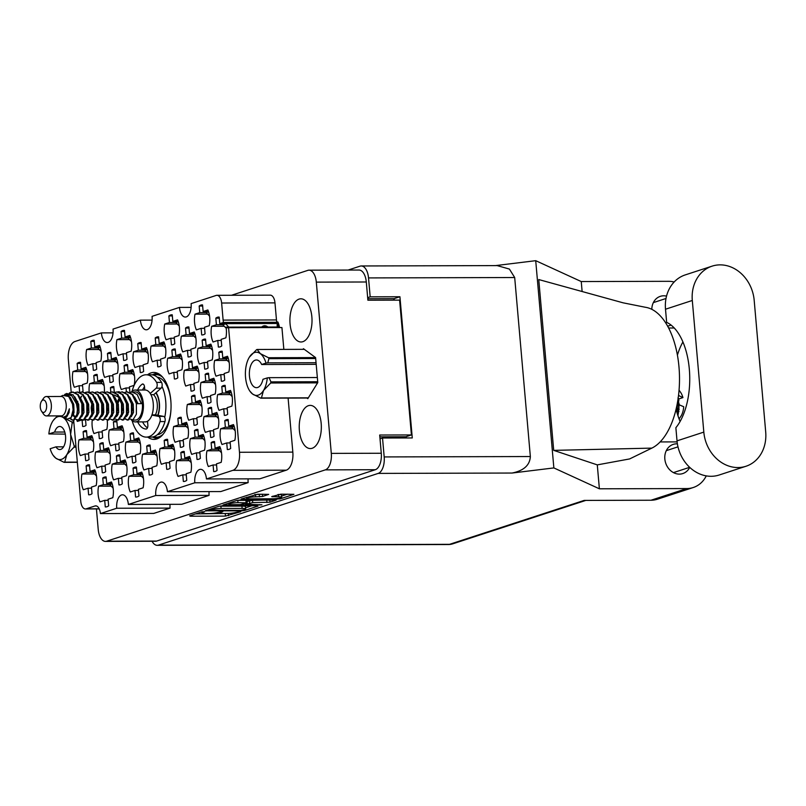 <?xml version="1.0" encoding="UTF-8"?>
<svg xmlns="http://www.w3.org/2000/svg" width="806" height="806" viewBox="0 0 806 806"><rect width="100%" height="100%" fill="white"/><g stroke="black" fill="none" stroke-linecap="round" stroke-linejoin="round"><path stroke-width="1.21" d="M221.63 303.016A9.239 4.725 -90.2 0 0 216.945 295.308L270.292 295.157A9.239 4.725 89.8 0 1 274.977 302.875L221.63 303.016L223.121 320.103A9.239 4.725 89.8 0 0 223.494 322.44L219.776 323.649L219.202 317.08A15.012 7.687 -90.2 0 0 218.728 317.05A15.012 7.687 -90.2 0 0 215.817 318.179L216.401 324.758L211.666 326.299A15.012 7.687 -90.2 0 0 211.202 334.53A15.012 7.687 -90.2 0 0 213.036 342.006L217.771 340.464L218.345 347.043A15.012 7.687 -90.2 0 0 218.819 347.064A15.012 7.687 -90.2 0 0 221.731 345.935L221.146 339.366L225.881 337.825A15.012 7.687 -90.2 0 0 226.023 327.135A9.239 4.725 89.8 0 0 227.806 327.81A9.239 4.725 89.8 0 0 228.582 327.689L239.483 452.267L292.83 452.116A15.697 8.04 89.8 0 1 286.261 470.19L259.804 478.824L206.457 478.966A11.546 5.914 -90.2 0 0 200.593 469.324A11.546 5.914 -90.2 0 0 194.8 482.774L167.416 491.71L220.763 491.559L248.147 482.623L194.8 482.774M199.173 306.038L199.747 312.617L195.022 314.159A15.012 7.687 -90.2 0 0 194.558 322.39A15.012 7.687 -90.2 0 0 196.392 329.876L201.127 328.334L201.702 334.903A15.012 7.687 -90.2 0 0 202.165 334.933A15.012 7.687 -90.2 0 0 205.077 333.805L204.502 327.226L209.238 325.684A15.012 7.687 -90.2 0 0 207.857 309.967L203.132 311.509L202.558 304.94A15.012 7.687 -90.2 0 0 202.084 304.91A15.012 7.687 -90.2 0 0 199.173 306.038L202.649 306.038M191.496 396.391L192.07 402.96L187.345 404.501A15.012 7.687 -90.2 0 0 186.871 412.743A15.012 7.687 -90.2 0 0 188.715 420.218L193.45 418.677L194.024 425.246A15.012 7.687 -90.2 0 0 194.488 425.276A15.012 7.687 -90.2 0 0 197.399 424.147L196.825 417.579L201.56 416.027A15.012 7.687 -90.2 0 0 200.18 400.32L195.455 401.862L194.881 395.283A15.012 7.687 -90.2 0 0 194.407 395.262A15.012 7.687 -90.2 0 0 191.496 396.391L194.971 396.381M221.801 386.507L222.375 393.076L217.64 394.618A15.012 7.687 -90.2 0 0 217.177 402.849A15.012 7.687 -90.2 0 0 219.02 410.335L223.746 408.793L224.32 415.362A15.012 7.687 -90.2 0 0 224.793 415.392A15.012 7.687 -90.2 0 0 227.705 414.264L227.131 407.685L231.856 406.143A15.012 7.687 -90.2 0 0 230.486 390.426L225.751 391.968L225.176 385.399A15.012 7.687 -90.2 0 0 224.713 385.369A15.012 7.687 -90.2 0 0 221.801 386.507L225.277 386.497M168.877 315.932L169.451 322.501L164.726 324.042A15.012 7.687 -90.2 0 0 164.253 332.284A15.012 7.687 -90.2 0 0 166.096 339.759L170.822 338.218L171.406 344.787A15.012 7.687 -90.2 0 0 171.869 344.817A15.012 7.687 -90.2 0 0 174.781 343.688L174.207 337.11L178.932 335.568A15.012 7.687 -90.2 0 0 177.562 319.861L172.827 321.403L172.252 314.824A15.012 7.687 -90.2 0 0 171.789 314.803A15.012 7.687 -90.2 0 0 168.877 315.932L172.353 315.922M202.165 340.203L202.739 346.781L198.014 348.323A15.012 7.687 -90.2 0 0 197.541 356.554A15.012 7.687 -90.2 0 0 199.384 364.03L204.12 362.488L204.694 369.067A15.012 7.687 -90.2 0 0 205.157 369.088A15.012 7.687 -90.2 0 0 208.069 367.959L207.495 361.39L212.23 359.849A15.012 7.687 -90.2 0 0 210.85 344.132L206.124 345.673L205.54 339.104A15.012 7.687 -90.2 0 0 205.077 339.074A15.012 7.687 -90.2 0 0 202.165 340.203L205.641 340.192M171.869 350.086L172.444 356.665L167.708 358.207A15.012 7.687 -90.2 0 0 167.245 366.438A15.012 7.687 -90.2 0 0 169.089 373.924L173.814 372.382L174.388 378.951A15.012 7.687 -90.2 0 0 174.862 378.981A15.012 7.687 -90.2 0 0 177.773 377.853L177.199 371.274L181.924 369.732A15.012 7.687 -90.2 0 0 180.554 354.015L175.819 355.557L175.245 348.988A15.012 7.687 -90.2 0 0 174.781 348.958A15.012 7.687 -90.2 0 0 171.869 350.086L175.345 350.086M205.157 374.367L205.732 380.936L200.996 382.477A15.012 7.687 -90.2 0 0 200.533 390.719A15.012 7.687 -90.2 0 0 202.377 398.194L207.102 396.653L207.676 403.222A15.012 7.687 -90.2 0 0 208.15 403.252A15.012 7.687 -90.2 0 0 211.061 402.123L210.487 395.555L215.212 394.003A15.012 7.687 -90.2 0 0 213.842 378.296L209.107 379.838L208.532 373.259A15.012 7.687 -90.2 0 0 208.069 373.238A15.012 7.687 -90.2 0 0 205.157 374.367L208.633 374.357M164.182 440.439L164.767 447.008L160.031 448.549A15.012 7.687 -90.2 0 0 159.568 456.79A15.012 7.687 -90.2 0 0 161.412 464.266L166.137 462.725L166.711 469.294A15.012 7.687 -90.2 0 0 167.185 469.324A15.012 7.687 -90.2 0 0 170.096 468.195L169.512 461.626L174.247 460.075A15.012 7.687 -90.2 0 0 172.877 444.368L168.142 445.909L167.567 439.33A15.012 7.687 -90.2 0 0 167.104 439.31A15.012 7.687 -90.2 0 0 164.182 440.439L167.658 440.429M185.521 328.062L186.095 334.641L181.37 336.183A15.012 7.687 -90.2 0 0 180.897 344.414A15.012 7.687 -90.2 0 0 182.74 351.9L187.476 350.358L188.05 356.927A15.012 7.687 -90.2 0 0 188.513 356.957A15.012 7.687 -90.2 0 0 191.425 355.829L190.851 349.25L195.576 347.708A15.012 7.687 -90.2 0 0 194.206 331.991L189.481 333.533L188.896 326.964A15.012 7.687 -90.2 0 0 188.433 326.934A15.012 7.687 -90.2 0 0 185.521 328.062L188.997 328.062M155.226 337.956L155.8 344.525L151.065 346.066A15.012 7.687 -90.2 0 0 150.601 354.308A15.012 7.687 -90.2 0 0 152.445 361.783L157.17 360.242L157.744 366.811A15.012 7.687 -90.2 0 0 158.218 366.841A15.012 7.687 -90.2 0 0 161.129 365.712L160.555 359.133L165.28 357.592A15.012 7.687 -90.2 0 0 163.91 341.885L159.175 343.427L158.601 336.848A15.012 7.687 -90.2 0 0 158.137 336.827A15.012 7.687 -90.2 0 0 155.226 337.956L158.691 337.946M218.809 352.343L219.383 358.912L214.658 360.453A15.012 7.687 -90.2 0 0 214.184 368.695A15.012 7.687 -90.2 0 0 216.028 376.17L220.763 374.629L221.338 381.198A15.012 7.687 -90.2 0 0 221.801 381.228A15.012 7.687 -90.2 0 0 224.713 380.1L224.139 373.531L228.874 371.979A15.012 7.687 -90.2 0 0 227.494 356.272L222.768 357.814L222.194 351.235A15.012 7.687 -90.2 0 0 221.721 351.215A15.012 7.687 -90.2 0 0 218.809 352.343L222.285 352.333M188.513 362.226L189.088 368.805L184.352 370.347A15.012 7.687 -90.2 0 0 183.889 378.578A15.012 7.687 -90.2 0 0 185.733 386.054L190.458 384.512L191.032 391.091A15.012 7.687 -90.2 0 0 191.506 391.112A15.012 7.687 -90.2 0 0 194.417 389.983L193.843 383.414L198.568 381.873A15.012 7.687 -90.2 0 0 197.198 366.156L192.463 367.697L191.888 361.128A15.012 7.687 -90.2 0 0 191.425 361.098A15.012 7.687 -90.2 0 0 188.513 362.226L191.989 362.216M194.488 430.555L195.062 437.124L190.337 438.666A15.012 7.687 -90.2 0 0 189.863 446.897A15.012 7.687 -90.2 0 0 191.707 454.383L196.432 452.841L197.017 459.41A15.012 7.687 -90.2 0 0 197.48 459.44A15.012 7.687 -90.2 0 0 200.392 458.312L199.817 451.733L204.543 450.191A15.012 7.687 -90.2 0 0 203.172 434.474L198.437 436.026L197.863 429.447A15.012 7.687 -90.2 0 0 197.399 429.417A15.012 7.687 -90.2 0 0 194.488 430.555L197.964 430.545M177.844 418.415L178.418 424.984L173.683 426.525A15.012 7.687 -90.2 0 0 173.219 434.766A15.012 7.687 -90.2 0 0 175.063 442.242L179.788 440.701L180.373 447.27A15.012 7.687 -90.2 0 0 180.836 447.3A15.012 7.687 -90.2 0 0 183.748 446.171L183.174 439.602L187.899 438.051A15.012 7.687 -90.2 0 0 186.529 422.344L181.793 423.885L181.219 417.307A15.012 7.687 -90.2 0 0 180.756 417.286A15.012 7.687 -90.2 0 0 177.844 418.415L181.32 418.405M208.139 408.531L208.714 415.1L203.989 416.642A15.012 7.687 -90.2 0 0 203.525 424.873A15.012 7.687 -90.2 0 0 205.359 432.359L210.094 430.817L210.668 437.386A15.012 7.687 -90.2 0 0 211.132 437.416A15.012 7.687 -90.2 0 0 214.043 436.288L213.469 429.709L218.204 428.167A15.012 7.687 -90.2 0 0 216.824 412.45L212.099 414.002L211.525 407.423A15.012 7.687 -90.2 0 0 211.051 407.393A15.012 7.687 -90.2 0 0 208.139 408.531L211.615 408.521M180.836 452.579L181.41 459.148L176.675 460.689A15.012 7.687 -90.2 0 0 176.212 468.921A15.012 7.687 -90.2 0 0 178.055 476.406L182.781 474.865L183.355 481.434A15.012 7.687 -90.2 0 0 183.828 481.464A15.012 7.687 -90.2 0 0 186.74 480.336L186.166 473.757L190.891 472.215A15.012 7.687 -90.2 0 0 189.521 456.498L184.786 458.05L184.211 451.471A15.012 7.687 -90.2 0 0 183.748 451.441A15.012 7.687 -90.2 0 0 180.836 452.579L184.302 452.569M211.132 442.685L211.706 449.264L206.981 450.806A15.012 7.687 -90.2 0 0 206.507 459.037A15.012 7.687 -90.2 0 0 208.351 466.523L213.086 464.971L213.661 471.55A15.012 7.687 -90.2 0 0 214.124 471.57A15.012 7.687 -90.2 0 0 217.036 470.442L216.461 463.873L221.187 462.332A15.012 7.687 -90.2 0 0 219.816 446.615L215.091 448.156L214.507 441.587A15.012 7.687 -90.2 0 0 214.043 441.557A15.012 7.687 -90.2 0 0 211.132 442.685L214.608 442.675M224.783 420.661L225.358 427.24L220.632 428.782A15.012 7.687 -90.2 0 0 220.169 437.013A15.012 7.687 -90.2 0 0 222.003 444.499L226.738 442.947L227.312 449.526A15.012 7.687 -90.2 0 0 227.776 449.547A15.012 7.687 -90.2 0 0 230.687 448.418L230.113 441.849L234.848 440.308A15.012 7.687 -90.2 0 0 233.468 424.591L228.743 426.132L228.169 419.563A15.012 7.687 -90.2 0 0 227.695 419.533A15.012 7.687 -90.2 0 0 224.783 420.661L228.259 420.651M86.111 465.918L86.685 472.487L81.95 474.029A15.012 7.687 -90.2 0 0 81.487 482.27A15.012 7.687 -90.2 0 0 83.33 489.746L88.056 488.204L88.63 494.773A15.012 7.687 -90.2 0 0 89.103 494.803A15.012 7.687 -90.2 0 0 92.015 493.675L91.441 487.096L96.166 485.555A15.012 7.687 -90.2 0 0 94.796 469.838L90.06 471.389L89.486 464.81A15.012 7.687 -90.2 0 0 89.023 464.79A15.012 7.687 -90.2 0 0 86.111 465.918L89.577 465.908M102.755 478.049L103.329 484.628L98.594 486.169A15.012 7.687 -90.2 0 0 98.131 494.4A15.012 7.687 -90.2 0 0 99.974 501.886L104.699 500.335L105.274 506.914A15.012 7.687 -90.2 0 0 105.747 506.944A15.012 7.687 -90.2 0 0 108.659 505.805L108.085 499.236L112.81 497.695A15.012 7.687 -90.2 0 0 111.44 481.978L106.704 483.519L106.13 476.951A15.012 7.687 -90.2 0 0 105.667 476.92A15.012 7.687 -90.2 0 0 102.755 478.049L106.231 478.039M133.05 468.165L133.625 474.734L128.9 476.286A15.012 7.687 -90.2 0 0 128.426 484.517A15.012 7.687 -90.2 0 0 130.27 491.992L135.005 490.451L135.579 497.03A15.012 7.687 -90.2 0 0 136.043 497.05A15.012 7.687 -90.2 0 0 138.954 495.922L138.38 489.353L143.115 487.811A15.012 7.687 -90.2 0 0 141.735 472.094L137.01 473.636L136.426 467.067A15.012 7.687 -90.2 0 0 135.962 467.037A15.012 7.687 -90.2 0 0 133.05 468.165L136.526 468.155M99.763 443.894L100.337 450.463L95.612 452.005A15.012 7.687 -90.2 0 0 95.138 460.246A15.012 7.687 -90.2 0 0 96.982 467.722L101.707 466.18L102.291 472.749A15.012 7.687 -90.2 0 0 102.755 472.779A15.012 7.687 -90.2 0 0 105.667 471.651L105.092 465.072L109.818 463.531A15.012 7.687 -90.2 0 0 108.447 447.814L103.712 449.365L103.138 442.786A15.012 7.687 -90.2 0 0 102.674 442.766A15.012 7.687 -90.2 0 0 99.763 443.894L103.239 443.884M130.058 434.001L130.632 440.58L125.907 442.121A15.012 7.687 -90.2 0 0 125.444 450.353A15.012 7.687 -90.2 0 0 127.277 457.838L132.013 456.287L132.587 462.866A15.012 7.687 -90.2 0 0 133.05 462.896A15.012 7.687 -90.2 0 0 135.962 461.757L135.388 455.189L140.123 453.647A15.012 7.687 -90.2 0 0 138.743 437.93L134.018 439.471L133.443 432.903A15.012 7.687 -90.2 0 0 132.97 432.872A15.012 7.687 -90.2 0 0 130.058 434.001L133.534 433.991M116.407 456.025L116.981 462.604L112.256 464.145A15.012 7.687 -90.2 0 0 111.782 472.376A15.012 7.687 -90.2 0 0 113.626 479.862L118.361 478.311L118.935 484.89A15.012 7.687 -90.2 0 0 119.399 484.92A15.012 7.687 -90.2 0 0 122.311 483.781L121.736 477.212L126.461 475.671A15.012 7.687 -90.2 0 0 125.091 459.954L120.366 461.495L119.782 454.927A15.012 7.687 -90.2 0 0 119.318 454.896A15.012 7.687 -90.2 0 0 116.407 456.025L119.882 456.015M76.812 420.117A15.012 7.687 -90.2 0 0 77.346 421.427L81.597 420.037M137.735 343.658L138.32 350.227L133.584 351.779A15.012 7.687 -90.2 0 0 133.121 360.01A15.012 7.687 -90.2 0 0 134.965 367.486L139.69 365.944L140.264 372.513A15.012 7.687 -90.2 0 0 140.738 372.543A15.012 7.687 -90.2 0 0 143.649 371.415L143.065 364.846L147.8 363.294A15.012 7.687 -90.2 0 0 146.43 347.588L141.695 349.129L141.121 342.55A15.012 7.687 -90.2 0 0 140.647 342.53A15.012 7.687 -90.2 0 0 137.735 343.658L141.211 343.648M107.44 353.542L108.014 360.121L103.289 361.662A15.012 7.687 -90.2 0 0 102.815 369.894A15.012 7.687 -90.2 0 0 104.659 377.379L109.394 375.828L109.969 382.407A15.012 7.687 -90.2 0 0 110.432 382.427A15.012 7.687 -90.2 0 0 113.344 381.298L112.769 374.73L117.505 373.188A15.012 7.687 -90.2 0 0 116.124 357.471L111.399 359.013L110.815 352.444A15.012 7.687 -90.2 0 0 110.351 352.413A15.012 7.687 -90.2 0 0 107.44 353.542L110.916 353.532M146.702 446.141L147.286 452.71L142.551 454.262A15.012 7.687 -90.2 0 0 142.088 462.493A15.012 7.687 -90.2 0 0 143.921 469.969L148.657 468.427L149.231 475.006A15.012 7.687 -90.2 0 0 149.694 475.026A15.012 7.687 -90.2 0 0 152.606 473.898L152.032 467.329L156.767 465.787A15.012 7.687 -90.2 0 0 155.387 450.07L150.662 451.612L150.087 445.043A15.012 7.687 -90.2 0 0 149.614 445.013A15.012 7.687 -90.2 0 0 146.702 446.141L150.178 446.131M92.237 420.178A15.012 7.687 -90.2 0 0 92.146 426.082A15.012 7.687 -90.2 0 0 93.99 433.557L98.725 432.016L99.299 438.585A15.012 7.687 -90.2 0 0 99.763 438.615A15.012 7.687 -90.2 0 0 102.674 437.487L102.1 430.918L106.835 429.366A15.012 7.687 -90.2 0 0 107.198 420.138M129.887 392.31L129.413 386.87L134.149 385.318A15.012 7.687 -90.2 0 0 132.768 369.611L128.043 371.153L127.469 364.574A15.012 7.687 -90.2 0 0 126.995 364.554A15.012 7.687 -90.2 0 0 124.084 365.682L124.658 372.251L119.933 373.803A15.012 7.687 -90.2 0 0 119.459 382.034A15.012 7.687 -90.2 0 0 121.303 389.51L126.038 387.968L126.381 391.948M104.296 392.169A15.012 7.687 -90.2 0 0 102.473 379.495L97.738 381.036L97.163 374.468A15.012 7.687 -90.2 0 0 96.7 374.437A15.012 7.687 -90.2 0 0 93.788 375.566L94.362 382.145L89.627 383.686A15.012 7.687 -90.2 0 0 89.164 391.918A15.012 7.687 -90.2 0 0 89.184 392.149M121.091 331.518L121.676 338.097L116.941 339.638A15.012 7.687 -90.2 0 0 116.477 347.87A15.012 7.687 -90.2 0 0 118.311 355.355L123.046 353.804L123.62 360.383A15.012 7.687 -90.2 0 0 124.084 360.403A15.012 7.687 -90.2 0 0 127.005 359.275L126.421 352.706L131.156 351.164A15.012 7.687 -90.2 0 0 129.776 335.447L125.051 336.989L124.477 330.42A15.012 7.687 -90.2 0 0 124.003 330.389A15.012 7.687 -90.2 0 0 121.091 331.518L124.567 331.508M83.119 431.754L83.693 438.323L78.958 439.875A15.012 7.687 -90.2 0 0 78.494 448.106A15.012 7.687 -90.2 0 0 80.338 455.581L85.063 454.04L85.648 460.619A15.012 7.687 -90.2 0 0 86.111 460.639A15.012 7.687 -90.2 0 0 89.023 459.511L88.448 452.942L93.174 451.39A15.012 7.687 -90.2 0 0 91.803 435.683L87.068 437.225L86.494 430.646A15.012 7.687 -90.2 0 0 86.03 430.626A15.012 7.687 -90.2 0 0 83.119 431.754L86.595 431.744M113.414 421.87L113.989 428.439L109.263 429.981A15.012 7.687 -90.2 0 0 108.8 438.222A15.012 7.687 -90.2 0 0 110.634 445.698L115.369 444.156L115.943 450.725A15.012 7.687 -90.2 0 0 116.407 450.755A15.012 7.687 -90.2 0 0 119.318 449.627L118.744 443.048L123.479 441.507A15.012 7.687 -90.2 0 0 122.099 425.79L117.374 427.341L116.799 420.762A15.012 7.687 -90.2 0 0 116.326 420.742A15.012 7.687 -90.2 0 0 113.414 421.87L116.89 421.86M90.796 341.412L91.37 347.98L86.645 349.522A15.012 7.687 -90.2 0 0 86.171 357.753A15.012 7.687 -90.2 0 0 88.015 365.239L92.75 363.697L93.325 370.266A15.012 7.687 -90.2 0 0 93.788 370.297A15.012 7.687 -90.2 0 0 96.7 369.168L96.126 362.589L100.851 361.048A15.012 7.687 -90.2 0 0 99.481 345.331L94.755 346.872L94.171 340.303A15.012 7.687 -90.2 0 0 93.708 340.273A15.012 7.687 -90.2 0 0 90.796 341.412L94.272 341.401M85.587 371.516L72.983 371.546A15.012 7.687 -90.2 0 0 72.52 379.777A15.012 7.687 -90.2 0 0 74.364 387.263L79.089 385.721L82.565 385.711M272.609 498.783A6.065 0.846 175 0 0 280.881 497.765A6.065 0.846 175 0 0 281.707 497.252A6.065 0.846 175 0 0 278.735 496.788L271.723 496.627L280.901 494.169L293.898 494.31L280.085 498.914L241.951 499.388L241.155 499.015L257.739 494.229L268.68 494.38L262.595 496.456L255.663 496.849A6.065 0.846 175 0 0 249.568 497.373A6.065 0.846 175 0 0 246.565 498.37A6.065 0.846 175 0 0 249.538 498.843L272.609 498.783M261.95 504.828L245.79 504.244L252.721 502.612L270.02 502.198L276.105 500.113L239.956 500.032L236.863 500.415L223.05 505.009L261.95 504.828M147.74 437.114A33.479 17.148 -90.2 0 0 154.006 439.401A33.479 17.148 -90.2 0 0 170.812 400.411A33.479 17.148 -90.2 0 0 153.825 372.443A33.479 17.148 -90.2 0 0 147.579 374.77M311.862 316.839A21.591 11.052 -90.2 0 0 300.9 298.804A21.591 11.052 -90.2 0 0 290.069 323.952A21.591 11.052 -90.2 0 0 301.021 341.986A21.591 11.052 -90.2 0 0 311.862 316.839M321.181 423.422A21.591 11.052 -90.2 0 0 310.229 405.388A21.591 11.052 -90.2 0 0 299.389 430.535A21.591 11.052 -90.2 0 0 310.35 448.569A21.591 11.052 -90.2 0 0 321.181 423.422M215.817 318.179L219.292 318.169M114.291 392.169L113.807 386.598A15.012 7.687 -90.2 0 0 113.344 386.578A15.012 7.687 -90.2 0 0 110.432 387.706L113.908 387.696M124.084 365.682L127.56 365.672M93.788 375.566L97.264 375.556M72.983 371.546L77.719 370.004L77.144 363.435L80.62 363.425M77.144 363.435A15.012 7.687 89.8 0 1 80.056 362.297A15.012 7.687 89.8 0 1 80.519 362.327L81.094 368.906L85.829 367.355A15.012 7.687 -90.2 0 1 87.199 383.072L82.474 384.613L83.048 391.192A15.012 7.687 89.8 0 1 81.235 392.159M283.843 349.401L281.929 327.548L228.582 327.689M280.387 327.548A9.239 4.725 -90.2 0 1 279.37 326.994L226.023 327.135M257.205 505.745L222.164 505.836L219.071 506.218L205.268 510.813L241.417 510.893L244.51 510.52L258.011 506.118L257.205 505.745M96.428 508.929L98.221 529.441A14.317 7.335 -90.2 0 0 105.485 541.4A14.317 7.335 -90.2 0 0 106.684 541.199L325.312 469.868A14.317 7.335 -90.2 0 0 331.296 453.385L316.315 282.12A14.317 7.335 -90.2 0 0 309.051 270.171A14.317 7.335 -90.2 0 0 307.852 270.363L231.534 295.268M309.051 270.171L359.033 270.03A14.317 7.335 89.8 0 1 366.297 281.989L367.889 300.205L399.615 300.124L411.413 434.948L379.686 435.028L381.278 453.254A14.317 7.335 89.8 0 1 375.284 469.727L156.656 541.068A14.317 7.335 89.8 0 1 155.467 541.259L105.485 541.4M202.921 512.374L204.714 511.719L201.772 511.86L189.622 515.83L190.418 516.203L225.458 516.102L240.702 511.76L236.41 512.284A7.254 1.018 175 0 1 226.516 513.493L223.594 513.503A7.254 1.018 175 0 1 220.038 512.938A7.254 1.018 175 0 1 221.025 512.324L222.819 511.669L218.305 512.324A7.254 1.018 175 0 1 208.411 513.543L205.49 513.543A7.254 1.018 175 0 1 201.933 512.989A7.254 1.018 175 0 1 202.921 512.374L202.86 511.669M191.123 307.378L179.456 307.408L152.072 316.345A11.546 5.914 -90.2 0 1 146.279 329.795A11.546 5.914 -90.2 0 1 140.415 320.143L113.031 329.08A11.546 5.914 -90.2 0 1 107.238 342.53A11.546 5.914 -90.2 0 1 101.375 332.888L74.928 341.522A15.697 8.04 -90.2 0 0 68.349 359.587L71.21 392.21M152.082 320.113L140.415 320.143M113.042 332.858L101.375 332.888M170.066 508.102L153.755 513.422L100.407 513.573L116.719 508.243L170.066 508.102A11.546 5.914 89.8 0 1 170.056 504.334M155.76 495.509L128.376 504.445L181.723 504.304L209.107 495.368L155.76 495.509A11.546 5.914 -90.2 0 1 161.553 482.059A11.546 5.914 -90.2 0 1 167.416 491.71M379.838 436.842L405.821 436.771L411.413 434.948M405.821 436.771L405.922 437.96M393.741 298.643L393.872 300.134M80.922 392.24A15.012 7.687 89.8 0 1 80.137 392.32A15.012 7.687 89.8 0 1 79.723 392.3M79.703 392.29L80.6 392.29M93.325 370.266L94.252 370.266M115.943 450.725L116.88 450.725M85.648 460.619L86.574 460.609M123.62 360.383L124.557 360.383M99.299 438.585L100.236 438.585M149.231 475.006L150.168 474.996M109.969 382.407L110.906 382.407M140.264 372.513L141.201 372.513M82.101 420.178L82.655 426.455A15.012 7.687 -90.2 0 0 83.119 426.475A15.012 7.687 -90.2 0 0 86.03 425.346L85.507 419.342M82.655 426.455L83.592 426.455M118.935 484.89L119.862 484.89M132.587 462.866L133.524 462.866M102.291 472.749L103.218 472.749M135.579 497.03L136.516 497.02M105.274 506.914L106.211 506.914M88.63 494.773L89.567 494.773M227.312 449.526L228.249 449.526M213.661 471.55L214.587 471.55M183.355 481.434L184.292 481.434M210.668 437.386L211.605 437.386M180.373 447.27L181.3 447.27M197.017 459.41L197.944 459.41M191.032 391.091L191.969 391.081M221.338 381.198L222.275 381.198M157.744 366.811L158.681 366.811M188.05 356.927L188.977 356.927M166.711 469.294L167.648 469.294M207.676 403.222L208.613 403.222M174.388 378.951L175.325 378.951M204.694 369.067L205.631 369.057M171.406 344.787L172.333 344.787M224.32 415.362L225.257 415.362M194.024 425.246L194.961 425.246M201.702 334.903L202.638 334.903M218.345 347.043L219.282 347.033M216.945 295.308A9.239 4.725 -90.2 0 0 216.169 295.429L191.113 303.61A11.546 5.914 -90.2 0 1 185.32 317.05A11.546 5.914 -90.2 0 1 179.456 307.408M73.658 420.178L80.751 501.241A9.239 4.725 -90.2 0 0 85.436 508.959A9.239 4.725 -90.2 0 0 86.202 508.838L94.947 505.987A9.239 4.725 89.8 0 1 95.723 505.856A9.239 4.725 89.8 0 1 100.407 513.573M286.261 470.19L232.904 470.331L206.457 478.966M288.105 398.083L292.83 452.116M274.977 302.875L276.468 319.952A9.239 4.725 -90.2 0 0 276.841 322.289L277.858 321.967A15.012 7.687 -90.2 0 1 279.37 326.994M248.147 482.623A11.546 5.914 89.8 0 1 248.137 478.855M209.107 495.368A11.546 5.914 89.8 0 1 209.097 491.589M306.945 398.033L307.811 398.668L317.786 382.568L315.599 357.582L303.439 348.706L303.046 349.341M128.376 504.445A11.546 5.914 -90.2 0 0 122.512 494.803A11.546 5.914 -90.2 0 0 116.719 508.243M232.904 470.331A15.697 8.04 -90.2 0 0 239.483 452.267M119.348 392.179A15.012 7.687 -90.2 0 0 119.117 391.635L118.129 391.958M110.432 387.706L110.815 392.119M79.663 392.28L79.089 385.721M223.494 322.44L276.841 322.289M195.515 513.906L228.38 513.442M245.598 507.82L251.915 505.765M209.56 510.208L240.883 510.379L244.702 509.573A7.254 1.018 175 0 0 245.699 508.959A7.254 1.018 175 0 0 242.132 508.395L221.106 508.455A7.254 1.018 175 0 0 211.222 509.664L209.56 510.208L209.479 509.352M245.699 508.959L245.498 506.682A7.254 1.018 175 0 0 241.931 506.118L242.132 508.395M219.051 506.228A7.254 1.018 175 0 1 220.904 506.178L241.931 506.118M247.099 501.473L252.52 500.335L269.688 499.952M237.971 502.652A6.065 0.846 175 0 0 231.876 503.176A6.065 0.846 175 0 0 228.874 504.183A6.065 0.846 175 0 0 231.856 504.647L239.976 504.627L247.21 502.803L237.971 502.652L237.77 500.375A6.065 0.846 175 0 0 236.954 500.385M247.21 502.803L247.009 500.526L245.901 500.355L246.102 502.632M237.77 500.375L245.901 500.355M254.746 494.582A6.065 0.846 175 0 1 255.462 494.572L262.272 494.219M281.707 497.252L281.506 494.975A6.065 0.846 175 0 0 278.533 494.511L278.735 496.788M277.949 494.511L278.533 494.511M281.606 496.073L287.49 494.149M81.094 368.906L86.433 368.886M77.719 370.004L84.167 369.984M94.755 346.872L100.095 346.862M91.37 347.98L97.818 347.96M99.249 349.492L86.645 349.522M92.75 363.697L96.216 363.687M117.374 427.341L122.714 427.321M113.989 428.439L120.437 428.419M121.867 429.951L109.263 429.981M115.369 444.156L118.845 444.146M87.068 437.225L92.418 437.205M83.693 438.323L90.141 438.313M91.572 439.834L78.958 439.875M85.063 454.04L88.539 454.03M125.051 336.989L130.391 336.979M121.676 338.097L128.114 338.077M129.544 339.598L116.941 339.638M123.046 353.804L126.522 353.794M97.738 381.036L103.077 381.026M94.362 382.145L100.81 382.125L100.71 381.026M102.231 383.646L89.627 383.686M128.043 371.153L133.383 371.133M124.658 372.251L131.106 372.241M132.537 373.762L119.933 373.803M126.038 387.968L129.514 387.958M98.725 432.016L102.201 432.006M150.662 451.612L156.001 451.602M147.286 452.71L153.724 452.7L153.634 451.602M155.155 454.221L142.551 454.262M148.657 468.427L152.133 468.417M111.399 359.013L116.739 359.002M108.014 360.121L114.462 360.101M115.893 361.622L103.289 361.662M109.394 375.828L112.87 375.818M141.695 349.129L147.035 349.109M138.32 350.227L144.768 350.217M146.188 351.738L133.584 351.779M139.69 365.944L143.166 365.934M84.287 419.876L85.557 419.866M120.366 461.495L125.706 461.485M116.981 462.604L123.429 462.584M124.859 464.115L112.256 464.145M118.361 478.311L121.827 478.311M134.018 439.471L139.357 439.461M130.632 440.58L137.08 440.56M138.511 442.091L125.907 442.121M132.013 456.287L135.489 456.287M103.712 449.365L109.062 449.345M100.337 450.463L106.785 450.443M108.216 451.975L95.612 452.005M101.707 466.18L105.183 466.17M137.01 473.636L142.35 473.626M133.625 474.734L140.073 474.724M141.503 476.245L128.9 476.286M135.005 490.451L138.481 490.441M106.704 483.519L112.044 483.509M103.329 484.628L109.777 484.608M111.198 486.139L98.594 486.169M104.699 500.335L108.175 500.335M90.06 471.389L95.4 471.369M86.685 472.487L93.133 472.467M94.554 473.999L81.95 474.029M88.056 488.204L91.531 488.194M228.743 426.132L234.083 426.122M225.358 427.24L231.806 427.22M233.236 428.742L220.632 428.782M226.738 442.947L230.214 442.937M215.091 448.156L220.431 448.146M211.706 449.264L218.154 449.244M219.585 450.766L206.981 450.806M213.086 464.971L216.552 464.961M184.786 458.05L190.125 458.03M181.41 459.148L187.858 459.128M189.279 460.659L176.675 460.689M182.781 474.865L186.257 474.855M212.099 414.002L217.439 413.982M208.714 415.1L215.162 415.08M216.592 416.611L203.989 416.642M210.094 430.817L213.57 430.807M181.793 423.885L187.143 423.865M178.418 424.984L184.866 424.974M186.297 426.495L173.683 426.525M179.788 440.701L183.264 440.691M198.437 436.026L203.787 436.006M195.062 437.124L201.51 437.104M202.941 438.635L190.337 438.666M196.432 452.841L199.908 452.831M192.463 367.697L197.802 367.687M189.088 368.805L195.536 368.785M196.956 370.307L184.352 370.347M190.458 384.512L193.934 384.502M222.768 357.814L228.108 357.793M219.383 358.912L225.831 358.902L225.74 357.804M227.262 360.423L214.658 360.453M220.763 374.629L224.239 374.619M159.175 343.427L164.515 343.406M155.8 344.525L162.248 344.505M163.668 346.036L151.065 346.066M157.17 360.242L160.646 360.232M189.481 333.533L194.82 333.523M186.095 334.641L192.543 334.621M193.974 336.152L181.37 336.183M187.476 350.358L190.941 350.348M168.142 445.909L173.481 445.889M164.767 447.008L171.215 446.998M172.635 448.519L160.031 448.549M166.137 462.725L169.613 462.715M209.107 379.838L214.446 379.817M205.732 380.936L212.18 380.926M213.6 382.447L200.996 382.477M207.102 396.653L210.578 396.643M175.819 355.557L181.159 355.547M172.444 356.665L178.892 356.645M180.312 358.176L167.708 358.207M173.814 372.382L177.29 372.372M206.124 345.673L211.464 345.663M202.739 346.781L209.187 346.761L209.097 345.663M210.618 348.283L198.014 348.323M204.12 362.488L207.595 362.478M172.827 321.403L178.176 321.382M169.451 322.501L175.899 322.481M177.33 324.012L164.726 324.042M170.822 338.218L174.298 338.208M225.751 391.968L231.09 391.958M222.375 393.076L228.823 393.056M230.244 394.587L217.64 394.618M223.746 408.793L227.221 408.783M195.455 401.862L200.795 401.841M192.07 402.96L198.518 402.95M199.948 404.471L187.345 404.501M193.45 418.677L196.926 418.667M203.132 311.509L208.472 311.499M199.747 312.617L206.195 312.597M207.626 314.128L195.022 314.159M201.127 328.334L204.603 328.324M219.776 323.649L278.463 323.488M216.401 324.758L222.849 324.737M224.27 326.259L211.666 326.299M217.771 340.464L221.247 340.454M235.171 430.757L231.816 427.261L231.715 426.122M234.203 426.485L231.816 427.261M712.071 266.151L685.271 274.896A36.018 30.527 71.9 0 0 665.504 309.222L666.653 322.37A57.72 29.56 89.8 0 1 689.321 369.148A57.72 29.56 89.8 0 1 675.871 427.704L677.02 440.852A36.018 30.527 71.9 0 0 711.063 476.296A36.018 30.527 71.9 0 0 719.133 475.016L745.933 466.271A36.018 30.527 71.9 0 0 765.7 431.945L754.184 300.306A36.018 30.527 71.9 0 0 712.071 266.151A36.018 30.527 71.9 0 0 692.304 300.477L703.819 432.107A36.018 30.527 71.9 0 0 737.873 467.551A36.018 30.527 71.9 0 0 745.933 466.271M677.393 443.844A15.354 13.007 71.9 0 0 676.697 443.824A15.354 13.007 71.9 0 0 673.262 444.378A15.354 13.007 71.9 0 0 665.131 461.022A15.354 13.007 71.9 0 0 679.347 474.119A15.354 13.007 71.9 0 0 682.783 473.565A15.354 13.007 71.9 0 0 689.714 467.379M666.532 296.124A15.354 13.007 71.9 0 0 663.751 295.792A15.354 13.007 71.9 0 0 660.305 296.346A15.354 13.007 71.9 0 0 651.822 309.323M384.18 456.931L530.348 456.539C529.854 465.203 523.759 470.704 512.062 473.041L553.853 467.923L599.382 488.799L686.762 488.567A28.865 24.462 71.9 0 0 693.22 487.529L657.444 499.206A28.865 24.462 -108.1 0 1 650.986 500.234L584.149 500.415L449.547 544.332L158.399 545.128L378.195 473.404A14.317 7.335 -90.2 0 0 384.18 456.931L382.528 438.021L380.019 438.847M693.22 487.529A28.865 24.462 71.9 0 0 706.258 475.893M677.121 441.89L660.114 441.93M651.842 448.116L553.702 450.373L538.761 279.561L623.109 302.824L645.364 307.267A71.573 36.653 89.8 0 1 679.357 372.523A71.573 36.653 89.8 0 1 651.842 448.116L629.617 458.936L597.286 464.881L599.382 488.799M553.702 450.373L597.286 464.881M582.123 291.52L581.247 281.556L668.627 281.314A28.865 24.462 71.9 0 1 674.148 281.999M553.853 467.923L535.718 260.681L581.247 281.556M667.59 326.017A15.354 13.007 71.9 0 0 669.836 325.533A15.354 13.007 71.9 0 0 671.055 325.06M668.658 328.022L674.269 328.002M348.101 270.06L360.06 266.161A14.317 7.335 -90.2 0 1 361.259 265.97A14.317 7.335 -90.2 0 1 368.523 277.919L370.176 296.83L367.667 297.646M152.072 541.269A14.317 7.335 -90.2 0 0 157.2 545.319A14.317 7.335 -90.2 0 0 158.399 545.128M530.348 456.539L514.691 277.526L368.523 277.919M370.176 296.83L399.927 296.749L412.279 437.95L382.528 438.021M495.539 265.607L535.718 260.681M406.284 437.96L406.174 436.661M394.225 300.134L394.094 298.643L367.758 298.714M399.927 296.749L394.094 298.643M361.259 265.97L497.141 265.597L509.402 269.063L514.691 277.526M680.103 421.467A57.72 29.56 89.8 0 1 676.083 409.105M677.423 355.114A57.72 29.56 89.8 0 1 682.924 341.945M101.173 351.497L97.818 348.011L97.728 346.872M100.216 347.225L97.818 348.011M123.802 431.956L120.447 428.47L120.346 427.331M122.834 427.684L120.447 428.47M93.496 441.849L90.141 438.353L90.04 437.215M92.539 437.577L90.141 438.353M131.479 341.613L128.124 338.117L128.023 336.979M130.512 337.341L128.124 338.117M104.165 385.661L100.81 382.165L103.208 381.389M134.461 375.777L131.116 372.281L131.015 371.143M133.504 371.506L131.116 372.281M157.089 456.236L153.734 452.74L156.122 451.965M117.817 363.637L114.462 360.141L114.371 359.002M116.86 359.365L114.462 360.141M148.123 353.753L144.768 350.257L144.667 349.119M147.155 349.482L144.768 350.257M126.784 466.12L123.429 462.634L123.338 461.495M125.827 461.848L123.429 462.634M140.446 444.096L137.091 440.61L136.99 439.461M139.478 439.824L137.091 440.61M110.14 453.98L106.785 450.494L106.684 449.355M109.183 449.708L106.785 450.494M143.428 478.26L140.073 474.764L139.982 473.626M142.471 473.988L140.073 474.764M113.132 488.144L109.777 484.658L109.676 483.519M112.175 483.872L109.777 484.658M96.488 476.003L93.133 472.518L93.033 471.379M95.521 471.732L93.133 472.518M87.522 373.521L84.167 370.035L84.066 368.896M86.564 369.249L84.167 370.035M221.509 452.781L218.154 449.285L218.063 448.146M220.552 448.509L218.154 449.285M191.213 462.664L187.858 459.178L187.758 458.04M190.246 458.392L187.858 459.178M218.527 418.616L215.172 415.13L215.071 413.992M217.56 414.344L215.172 415.13M188.221 428.51L184.866 425.014L184.765 423.875M187.264 424.238L184.866 425.014M204.865 440.64L201.51 437.154L201.419 436.016M203.908 436.368L201.51 437.154M198.891 372.322L195.536 368.826L195.435 367.687M197.933 368.05L195.536 368.826M229.186 362.438L225.841 358.942L228.229 358.166M165.603 348.051L162.248 344.555L162.147 343.416M164.636 343.769L162.248 344.555M195.898 338.157L192.543 334.671L192.453 333.533M194.941 333.885L192.543 334.671M174.57 450.534L171.215 447.038L171.114 445.899M173.602 446.262L171.215 447.038M215.534 384.462L212.18 380.966L212.079 379.828M214.577 380.19L212.18 380.966M182.247 360.181L178.892 356.695L178.791 355.557M181.29 355.909L178.892 356.695M212.542 350.298L209.197 346.802L211.585 346.026M179.254 326.027L175.899 322.531L175.809 321.393M178.297 321.745L175.899 322.531M232.178 396.592L228.823 393.106L228.723 391.968M231.221 392.32L228.823 393.106M201.883 406.486L198.528 402.99L198.427 401.851M200.916 402.214L198.528 402.99M209.56 316.133L206.205 312.647L206.104 311.509M208.593 311.862L206.205 312.647M263.622 327.035A5.773 4.896 71.9 0 0 262.091 326.702M267.894 327.024A5.773 4.896 71.9 0 0 264.69 325.785A5.773 4.896 71.9 0 0 263.401 325.997A5.773 4.896 71.9 0 0 261.708 327.045M228.783 327.135L225.62 323.639M277.294 327.004L277.103 324.727L278.816 324.586M226.204 328.274L222.849 324.778L222.748 323.639M225.65 323.871L222.849 324.778M278.13 324.657L278.332 326.994M62.143 416.591L63.553 417.79A21.591 11.052 -90.2 0 0 53.085 420.692A21.591 11.052 -90.2 0 0 52.662 421.347A21.591 11.052 -90.2 0 0 48.854 433.94L65.276 434.112M63.553 446.836L55.946 446.856L50.153 448.74A21.591 11.052 -90.2 0 0 53.176 455.36A21.591 11.052 -90.2 0 0 55.886 458.231L53.176 455.36M53.146 420.601L57.458 415.886M73.89 422.828L72.177 422.838L70.616 434.454A21.591 11.052 -90.2 0 0 63.553 417.79L71.794 421.911L73.809 421.901M72.177 422.838A24.593 12.594 -90.2 0 0 71.794 421.911M76.016 447.179L74.001 447.179L66.787 454.675A21.591 11.052 -90.2 0 0 70.616 434.454L74.212 446.061L75.915 446.05M74.001 447.179A24.593 12.594 -90.2 0 0 74.212 446.061M77.336 462.312L64.117 462.352L55.886 458.231A21.591 11.052 -90.2 0 0 66.787 454.675L64.722 462.15L77.326 462.12M64.117 462.352A24.593 12.594 -90.2 0 0 64.722 462.15M64.762 432.026L54.647 432.056L48.854 433.94M55.946 446.856A11.546 5.914 -90.2 0 0 59.755 449.557A11.546 5.914 -90.2 0 0 65.639 437.99A11.546 5.914 -90.2 0 0 59.694 426.465A11.546 5.914 -90.2 0 0 54.647 432.056M46.597 405.196A6.236 3.194 89.8 0 1 45.126 411.544A6.236 3.194 89.8 0 1 41.559 411.231A6.236 3.194 89.8 0 1 40.3 407.252A6.236 3.194 89.8 0 1 41.529 401.227A6.236 3.194 89.8 0 1 46.597 405.196M41.529 401.227L43.443 398.436A9.702 4.967 89.8 0 1 46.395 396.522A9.702 4.967 89.8 0 1 51.312 404.622A9.702 4.967 89.8 0 1 46.446 415.916A9.702 4.967 89.8 0 1 43.484 414.012L41.559 411.231M46.395 396.522L61.266 396.481A9.702 4.967 89.8 0 1 66.193 404.582A9.702 4.967 89.8 0 1 61.327 415.876L46.446 415.916M131.398 391.928A15.929 8.161 89.8 0 1 135.227 390.044A15.929 8.161 89.8 0 1 143.317 403.353A15.929 8.161 89.8 0 1 135.317 421.911A15.929 8.161 89.8 0 1 131.418 419.986M135.227 390.044L145.151 390.013A15.929 8.161 89.8 0 1 153.231 403.322A15.929 8.161 89.8 0 1 145.231 421.881L135.317 421.911M132.063 391.303A31.172 15.959 89.8 0 1 146.098 374.78L151.054 374.76A31.172 15.959 89.8 0 1 161.553 382.387A3.466 1.773 89.8 0 1 161.129 388.149L153.825 394.658A1.39 0.705 89.8 0 1 153.553 394.789A12.12 6.206 89.8 0 1 157.261 403.937A12.12 6.206 89.8 0 1 155.346 414.868M155.8 392.895A15.929 8.161 89.8 0 1 159.185 403.312A15.929 8.161 89.8 0 1 157.764 415.281M64.641 417.458L65.629 418.314L69.366 408.823L66.817 415.564L63.503 417.256L60.702 415.876M60.652 396.481L62.848 395.373L68.691 396.512L72.53 404.159L73.084 409.861L71.15 417.518L67.261 419.12L65.629 418.314M77.507 403.836A14.085 7.214 89.8 0 1 77.426 409.327L76.489 403.897L71.643 395.545L64.601 394.507L66.596 393.499L73.215 394.88L77.507 403.836L77.517 414.334L74.092 420.037L72.54 420.228L70.062 418.747M119.893 392.371L122.049 391.928L127.237 394.547L131.418 403.685L131.438 414.183L128.013 419.896L124.92 418.989M122.361 391.938L127.862 394.547L132.043 403.685L132.063 414.183L128.628 419.886L127.086 420.087M127.398 420.057L125.232 418.616M124.849 392.351L127.005 391.918L132.204 394.537L136.385 403.675L136.395 414.173L132.97 419.876L129.887 418.969M129.806 392.341L135.237 391.887A14.085 7.214 89.8 0 1 142.38 403.655A14.085 7.214 89.8 0 1 135.307 420.057L132.043 420.067M128.698 411.715A14.085 7.214 89.8 0 1 128.164 408.299M131.962 391.897L137.161 394.517L141.342 403.655L137 403.675L132.819 394.527L127.318 391.918M77.426 409.327L76.902 414.334L73.467 420.037L72.54 420.228M72.852 420.208L70.434 418.415M69.417 392.945L72.469 392.059L77.658 394.678L81.839 403.816L81.859 414.324L78.424 420.027L75.341 419.12M69.921 393.016L73.084 392.059L78.283 394.678L82.464 403.816L82.474 414.314L79.048 420.027L77.497 420.218M73.668 414.002L73.205 408.44M75.27 392.492L77.426 392.048L82.615 394.668L86.796 403.806L86.816 414.304L83.381 420.017L80.298 419.11M77.739 392.059L83.24 394.668L87.421 403.806L87.431 414.304L84.005 420.007L82.464 420.208M80.227 392.472L82.383 392.038L87.572 394.658L91.753 403.796L91.773 414.294L88.348 419.997L85.255 419.09M82.696 392.038L88.197 394.648L92.378 403.796L92.398 414.294L88.962 419.997L87.421 420.188M85.184 392.462L87.34 392.018L92.539 394.638L96.72 403.776L96.73 414.284L93.305 419.986L90.212 419.08M85.496 392.593L87.965 392.018L93.153 394.638L97.335 403.776L97.355 414.274L93.919 419.986L92.378 420.178M90.141 392.451L92.297 392.008L97.496 394.628L101.677 403.766L101.687 414.264L98.261 419.976L95.179 419.07M92.609 392.018L98.11 394.628L102.291 403.766L102.312 414.264L98.876 419.966L97.335 420.168M95.098 392.431L97.264 391.998L102.453 394.618L106.634 403.756L106.644 414.254L103.218 419.956L100.135 419.049M97.566 391.998L103.067 394.608L107.248 403.756L107.269 414.254L103.833 419.956L102.291 420.148M100.055 392.421L102.221 391.978L107.41 394.597L111.591 403.735L111.611 414.244L108.175 419.946L105.092 419.039M102.523 391.988L108.024 394.597L112.205 403.735L112.225 414.234L108.8 419.946L107.248 420.138M103.42 413.921L102.946 408.36M105.012 392.411L107.178 391.968L112.366 394.587L116.548 403.725L116.568 414.224L113.132 419.936L110.049 419.029M107.49 391.978L112.991 394.587L117.172 403.725L117.182 414.224L113.757 419.926L112.205 420.127M109.979 392.391L112.135 391.958L117.323 394.577L121.505 403.715L121.525 414.213L118.089 419.916L115.006 419.009M112.447 391.958L117.948 394.567L122.129 403.715L122.139 414.213L118.714 419.916L117.172 420.107M114.936 392.381L117.092 391.938L122.28 394.557L126.461 403.695L126.482 414.203L123.046 419.906L119.963 418.999M117.404 391.948L122.905 394.557L127.086 403.695L127.106 414.193L123.671 419.906L122.129 420.097M80.55 398.083L81.698 396.068M678.048 398.93L678.682 398.748A28.865 14.78 89.8 0 1 678.783 399.796A28.865 14.78 89.8 0 1 678.864 400.844L677.796 400.562M678.592 395.484L682.924 397.61A15.012 7.687 89.8 0 0 680.667 392.451L679.055 390.134M678.682 398.748L677.977 397.922M677.423 402.688L678.974 403.101L678.34 402.073L678.864 400.844M678.974 403.101A28.865 14.78 89.8 0 1 678.984 403.705L677.141 404.209M679.095 418.949L680.727 416.551A15.012 7.687 89.8 0 0 683.72 406.718L678.541 404.562L678.984 403.705M676.657 406.597L678.984 405.962L679.387 404.592M678.984 405.962A28.865 14.78 89.8 0 1 678.894 408.078L676.476 407.423M676.214 409.639L678.712 410.314L678.894 408.078M678.712 410.314A28.865 14.78 89.8 0 1 678.642 410.899L676.677 411.413M677.221 413.377L678.35 413.095L678.642 410.899M678.35 413.095A28.865 14.78 89.8 0 1 677.997 415.09L677.725 415.019M678.078 416.098L677.997 415.09M678.964 411.453L676.828 411.977M679.236 404.602L676.949 405.206M678.712 398.99L682.924 397.61M78.041 408.652L78.011 410.597M76.409 416.057L74.706 417.105L72.328 414.858M87.955 408.622L87.925 410.566M97.869 408.592L97.838 410.536M91.844 413.982L91.199 407.886L91.793 403.967M92.146 402.718L92.65 401.317M107.782 408.571L107.762 410.516M102.604 415.745L102.14 414.929M117.706 408.541L117.676 410.486M112.518 415.715L112.064 414.899M127.62 408.511L127.59 410.456M69.366 408.823L69.084 412.531L66.686 416.974L65.588 417.055M74.797 396.844L78.716 404.34L78.998 412.511L76.701 416.904M75.331 416.964L73.658 415.06L72.862 412.471M84.962 397.056L88.63 404.31L88.922 412.481L86.615 416.873M94.876 397.026L98.544 404.29L98.836 412.45L96.529 416.853M104.79 397.005L108.467 404.259L108.75 412.43L106.442 416.823M103.208 414.526L102.634 412.501M114.704 396.975L118.381 404.229L118.673 412.4L116.366 416.793M124.628 396.945L128.295 404.209L128.587 412.38L126.28 416.773M134.542 396.925L138.088 403.665M73.044 408.038L73.064 410.345M82.998 408.632L82.968 410.576M77.265 402.758L77.769 401.358M92.912 408.612L92.881 410.556M87.723 415.785L87.27 414.969M102.825 408.582L102.795 410.526M112.749 408.551L112.719 410.496M114.311 395.071L118.573 397.106L120.195 399.292M122.663 408.531L122.633 410.476M117.475 415.705L117.021 414.889M116.93 402.647L119.278 397.932M132.577 408.501L132.547 410.445M127.388 415.674L126.935 414.858M66.928 395.303L70.223 397.237L73.759 404.35L74.041 412.521L71.432 417.045M80.006 397.066L83.673 404.33L83.965 412.491L81.658 416.893M89.919 397.046L93.587 404.3L93.879 412.471L91.572 416.863M88.338 414.566L87.753 412.541M99.833 397.015L103.511 404.269L103.793 412.44L101.485 416.833M109.747 396.985L113.424 404.249L113.706 412.41L111.409 416.813M119.671 396.965L123.338 404.219L123.63 412.39L121.323 416.783M118.079 414.486L117.505 412.46M118.059 403.01L119.903 398.819M129.585 396.935L133.252 404.189L133.544 412.36L131.237 416.762M128.003 414.455L127.419 412.44M678.34 402.073L677.574 401.872M679.196 409.267L676.234 408.491M146.098 374.78A31.172 15.959 89.8 0 1 156.586 382.397A3.466 1.773 89.8 0 1 156.173 388.17L150.228 393.459M151.881 415.12L158.641 416.4A3.466 1.773 89.8 0 1 160.021 421.588A31.172 15.959 89.8 0 1 146.269 437.114A31.172 15.959 89.8 0 1 132.144 420.661M155.457 414.878A1.39 0.705 89.8 0 1 155.528 414.868A1.39 0.705 89.8 0 1 155.598 414.878L163.608 416.39A3.466 1.773 89.8 0 1 164.978 421.568A31.172 15.959 89.8 0 1 151.226 437.104L146.269 437.114M144.788 390.023L144.516 386.89A3.466 1.773 -90.2 0 0 142.753 383.999A3.466 1.773 -90.2 0 0 142.168 384.2A23.092 11.818 -90.2 0 0 137.584 390.033M144.506 386.779A23.092 11.818 -90.2 0 0 142.541 390.023M142.622 421.891A23.092 11.818 -90.2 0 0 147.448 427.835M137.665 421.901A23.092 11.818 -90.2 0 0 146.088 429.034A3.466 1.773 -90.2 0 0 146.108 429.034A3.466 1.773 -90.2 0 0 147.851 425.004L147.518 421.236M162.006 386.457A28.865 14.78 89.8 0 1 165.704 401.176A28.865 14.78 89.8 0 1 164.716 417.437M157.16 377.117A28.865 14.78 89.8 0 1 170.862 401.166A28.865 14.78 89.8 0 1 170.953 402.355M170.973 409.408A28.865 14.78 89.8 0 1 157.321 434.716M156.052 392.673A16.392 8.392 89.8 0 1 159.417 403.232A16.392 8.392 89.8 0 1 158.036 415.342M163.003 434.374A31.283 16.019 89.8 0 1 153.614 436.741M158.349 438.303A32.442 16.614 89.8 0 1 157.371 438.353A32.442 16.614 89.8 0 1 152.576 436.993M152.405 374.871A32.442 16.614 89.8 0 1 157.2 373.48A32.442 16.614 89.8 0 1 158.178 373.531M153.452 375.112A31.283 16.019 89.8 0 1 162.852 377.43M317.604 382.87L270.715 382.991A24.593 12.594 -90.2 0 0 270.927 381.873L269.073 377.661L317.352 377.53M270.927 381.873L317.715 381.742M315.69 358.519L268.902 358.65L267.773 362.861L266.01 363.083A21.591 11.052 -90.2 0 0 260.278 353.602L268.509 357.723L315.609 357.592M268.902 358.65A24.593 12.594 -90.2 0 0 268.509 357.723M269.073 377.661L267.3 377.893A21.591 11.052 -90.2 0 1 263.502 390.487L261.436 397.963L308.325 397.832M270.715 382.991L263.502 390.487A21.591 11.052 -90.2 0 1 252.6 394.043L249.9 391.172A21.591 11.052 -90.2 0 0 252.6 394.043L260.842 398.164A24.593 12.594 -90.2 0 0 261.436 397.963M304.305 349.341L257.195 349.472L260.278 353.602A21.591 11.052 -90.2 0 0 249.8 356.504A21.591 11.052 -90.2 0 0 249.376 357.159A21.591 11.052 -90.2 0 0 245.548 377.379A21.591 11.052 -90.2 0 0 249.9 391.172M249.376 357.159L256.59 349.663A24.593 12.594 -90.2 0 1 257.195 349.472M308.204 398.033L260.842 398.164M316.194 364.352L261.668 364.503A13.853 7.093 -90.2 0 0 256.399 359.97A13.853 7.093 -90.2 0 0 249.346 373.843A13.853 7.093 -90.2 0 0 256.479 387.676A13.853 7.093 -90.2 0 0 262.968 379.304L267.3 377.893M266.01 363.083L261.668 364.503M316.053 362.73L267.773 362.861M106.684 541.199L156.656 541.068M375.284 469.727L325.312 469.868M331.296 453.385L381.278 453.254M366.297 281.989L316.315 282.12M86.202 508.838L99.188 508.798M96.488 505.977L94.947 505.987M223.121 320.103L276.468 319.952M220.965 511.619L221.025 512.324M228.35 513.452L228.551 515.729M225.267 513.825L225.458 516.102M190.367 515.588L190.418 516.203M244.44 509.664L244.51 510.52M241.377 510.359L241.417 510.893M206.326 510.379L206.376 510.994M220.904 506.178L221.106 508.455M211.142 508.808L211.222 509.664M269.819 499.952L270.02 502.198M266.726 500.294L266.927 502.571M252.52 500.335L252.721 502.612M249.427 500.717L249.628 502.994M245.719 503.387L245.79 504.244M259.744 504.576L259.794 505.09M224.108 504.576L224.169 505.191M262.403 494.219L262.595 496.456M259.31 494.562L259.502 496.839M255.462 494.572L255.663 496.849M272.791 496.194L272.841 496.798M280.004 498.007L280.085 498.914M276.932 498.511L276.992 499.287M241.901 498.773L241.951 499.388M677.02 440.852L703.819 432.107M650.986 500.234L686.762 488.567M512.062 473.041L378.195 473.404M452.75 543.828A14.317 12.13 -108.1 0 1 449.547 544.332A14.317 7.335 -90.2 0 1 448.348 544.534A14.317 14.317 0 0 0 452.75 543.828L585.801 500.415M665.504 309.222L692.304 300.477M161.553 382.387L156.586 382.397M164.978 421.568L160.021 421.588M163.608 416.39L158.641 416.4M161.129 388.149L156.173 388.17M153.825 394.658L150.924 394.668M143.347 384.2L142.168 384.2M155.598 414.878L151.961 414.889L155.528 414.868M99.249 508.918L85.436 508.959M201.832 511.85L201.933 512.989M219.937 511.8L220.038 512.938M209.258 509.422L209.338 510.339M245.397 503.488L245.487 504.435M228.773 503.055L228.874 504.183M246.465 497.282L246.565 498.37M689.654 467.319L673.453 472.608M666.905 322.491L665.706 322.874M666.008 298.492L653.334 302.623M677.987 446.846L666.29 450.655M448.348 544.534L157.2 545.319M72.469 392.059L73.084 392.059M77.426 392.048L78.041 392.048M82.383 392.038L83.008 392.028M87.34 392.018L87.965 392.018M92.297 392.008L92.922 392.008M97.254 391.998L97.879 391.988M102.221 391.978L102.836 391.978M107.178 391.968L107.792 391.968M112.135 391.958L112.749 391.948M117.092 391.938L117.716 391.938M122.049 391.928L122.673 391.928M127.005 391.918L127.63 391.918M64.792 417.125L66.032 417.125M73.074 408.612L73.024 407.735M157.371 438.353L158.238 438.353M157.2 373.48L158.067 373.47"/></g></svg>
